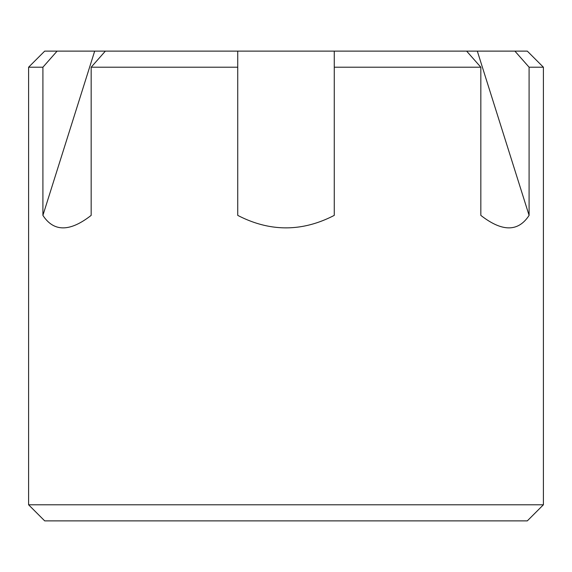 <?xml version="1.0" encoding="UTF-8"?>
<svg xmlns="http://www.w3.org/2000/svg" width="572" height="572" viewBox="0 0 572 572"><rect width="100%" height="100%" fill="white"/><g stroke="black" fill="none" stroke-linecap="round" stroke-linejoin="round"><path stroke-width="0.86" d="M543.4 504.79L527.312 520.877L44.688 520.877L28.6 504.79L543.4 504.79L543.4 67.21L529.093 67.21L529.093 215.379C518.253 232.025 502.166 232.025 480.83 215.379L480.83 67.21L334.262 67.21L334.262 51.122L44.688 51.122L28.6 67.21L42.907 67.21L42.907 215.379C53.747 232.025 69.834 232.025 91.17 215.379L91.17 67.21A18194.169 15756.612 -90 0 1 105.37 51.122M529.093 215.379L477.32 51.122L334.262 51.122L334.262 215.379C302.087 232.025 269.912 232.025 237.737 215.379L237.737 67.21L91.17 67.21M42.907 67.21A18194.169 15756.612 -90 0 1 57.107 51.122M237.737 67.21L237.737 51.122L237.737 67.21M42.907 215.379L94.68 51.122M543.4 67.21L527.312 51.122L514.893 51.122A18194.169 15756.612 -90 0 1 529.093 67.21M477.32 51.122L514.893 51.122M480.83 67.21A18194.169 15756.612 -90 0 0 466.63 51.122M28.6 504.79L28.6 67.21"/></g></svg>
